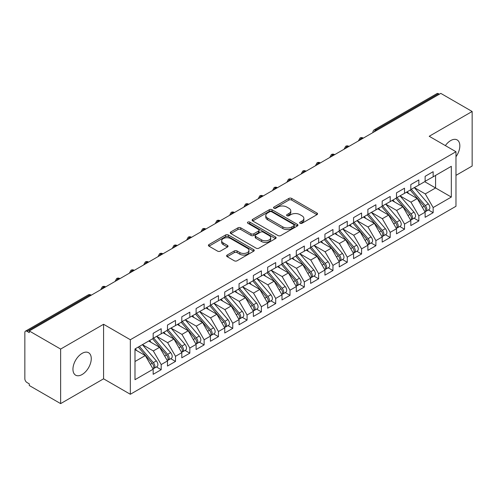 <?xml version="1.0" encoding="UTF-8"?>
<svg xmlns="http://www.w3.org/2000/svg" width="497" height="497" viewBox="0 0 497 497"><rect width="100%" height="100%" fill="white"/><g stroke="black" fill="none" stroke-linecap="round" stroke-linejoin="round"><path stroke-width="0.75" d="M300.07 223.277A1.392 0.801 0 0 0 302.033 223.277L316.962 214.661A1.988 1.149 0 0 0 317.546 213.847A1.988 1.149 0 0 0 316.962 213.039L291.677 198.433A1.988 1.149 0 0 0 288.863 198.433L273.934 207.056A1.392 0.801 0 0 0 273.53 207.622A1.392 0.801 0 0 0 273.934 208.187A1.392 0.801 0 0 0 275.903 208.187L277.835 207.075A6.355 3.672 0 0 1 286.825 207.075L288.937 208.293A6.355 3.672 0 0 1 290.795 210.89A6.355 3.672 0 0 1 288.937 213.48L287.005 214.598A1.392 0.801 0 0 0 286.595 215.164A1.392 0.801 0 0 0 287.005 215.735A1.392 0.801 0 0 0 288.968 215.735L290.9 214.617A6.355 3.672 0 0 1 299.896 214.617L302.002 215.835A6.355 3.672 0 0 1 303.866 218.431A6.355 3.672 0 0 1 302.002 221.028L300.07 222.14A1.392 0.801 0 0 0 299.66 222.712A1.392 0.801 0 0 0 300.07 223.277L300.07 222.14M82.104 374.527A12.953 7.48 120 0 0 90.566 363.108A12.953 7.48 120 0 0 88.584 352.727A12.953 7.48 120 0 0 82.104 353.367A12.953 7.48 120 0 0 73.643 364.786A12.953 7.48 120 0 0 75.625 375.167A12.953 7.48 120 0 0 82.104 374.527M455.973 156.723A12.953 7.48 120 0 0 457.159 139.93A12.953 7.48 120 0 0 450.68 140.576A12.953 7.48 120 0 0 445.368 145.602M227.185 255.054A1.988 1.149 0 0 0 226.607 255.868A1.988 1.149 0 0 0 227.185 256.676L234.28 260.776A1.988 1.149 0 0 0 237.094 260.776L253.669 251.202A1.988 1.149 0 0 0 254.253 250.389A1.988 1.149 0 0 0 253.669 249.581L228.378 234.975A1.988 1.149 0 0 0 225.57 234.975L208.995 244.549A1.988 1.149 0 0 0 208.411 245.363A1.988 1.149 0 0 0 208.995 246.17L217.562 251.122A1.988 1.149 0 0 0 220.37 251.122L227.464 247.021A1.988 1.149 0 0 0 228.048 246.214A1.988 1.149 0 0 0 227.464 245.4L223.215 242.946A5.318 3.069 0 0 1 221.662 240.778A5.318 3.069 0 0 1 224.942 237.945A5.318 3.069 0 0 1 230.732 238.61L247.382 248.22A5.318 3.069 0 0 1 248.941 250.389A5.318 3.069 0 0 1 245.661 253.228A5.318 3.069 0 0 1 239.865 252.563L237.094 250.96A1.988 1.149 0 0 0 234.28 250.96L227.185 255.054L227.185 256.676M455.973 175.366L472.15 166.029L472.15 111.483L440.802 93.386L29.286 330.971L29.286 332.623L27 331.306A3.038 1.752 -120 0 0 25.477 331.151A3.038 1.752 -120 0 0 24.85 332.543L24.85 378.82A3.038 1.752 -120 0 0 27 382.541L29.286 383.864L29.286 385.517L60.634 403.614L103.575 378.82L130.338 394.276L130.338 339.731L103.575 324.28L60.634 349.068L29.286 330.971M472.15 111.483L429.209 136.277L455.973 151.728L130.338 339.731M277.978 235.547A1.988 1.149 0 0 0 280.786 235.547L297.368 225.973A1.988 1.149 0 0 0 297.945 225.166A1.988 1.149 0 0 0 297.368 224.352L272.076 209.753A1.988 1.149 0 0 0 269.262 209.753L252.687 219.326A1.988 1.149 0 0 0 252.103 220.134A1.988 1.149 0 0 0 252.687 220.948L277.978 235.547M248.394 223.575A1.392 0.801 0 0 1 249.805 223.774L249.805 222.122L275.518 236.963A1.988 1.149 0 0 1 276.102 237.777A1.988 1.149 0 0 1 275.518 238.591L258.937 248.158A1.988 1.149 0 0 1 256.129 248.158L230.838 233.559L230.838 231.937A1.988 1.149 0 0 0 230.26 232.745A1.988 1.149 0 0 0 230.838 233.559M230.838 231.937L237.933 227.837A1.988 1.149 0 0 1 240.747 227.837L250.997 233.764A1.988 1.149 0 0 0 253.812 233.764L258.515 231.043A1.988 1.149 0 0 0 259.099 230.235A1.988 1.149 0 0 0 258.515 229.421L247.841 223.259A1.392 0.801 0 0 1 247.431 222.687A1.392 0.801 0 0 1 248.289 221.948A1.392 0.801 0 0 1 249.805 222.122M130.338 394.276L455.973 206.274L455.973 151.728M424.699 181.685L451.326 197.06L451.326 166.315L433.148 176.808L433.148 171.689L425.128 176.317L425.128 181.436L418.834 185.077L418.834 179.951L410.814 184.58L410.814 189.705L404.521 193.339L404.521 188.214L396.5 192.842L396.5 197.968L390.207 201.602L390.207 196.477L382.187 201.105L382.187 206.23L375.894 209.864L375.894 204.745L367.873 209.367L367.873 214.493L361.58 218.127L361.58 213.008L353.56 217.636L353.56 222.755L347.266 226.396L347.266 221.271L339.246 225.899L339.246 231.024L332.953 234.659L332.953 229.533L324.932 234.162L324.932 239.287L318.639 242.921L318.639 237.796L310.619 242.424L310.619 247.549L304.326 251.184L304.326 246.065L296.305 250.687L296.305 255.812L290.012 259.446L290.012 254.327L281.992 258.956L281.992 264.075L275.698 267.715L275.698 262.59L267.678 267.218L267.678 272.344L261.385 275.978L261.385 270.853L253.364 275.481L253.364 280.606L247.071 284.241L247.071 279.115L239.051 283.744L239.051 288.869L232.758 292.503L232.758 287.384L224.737 292.006L224.737 297.131L218.444 300.766L218.444 295.647L210.424 300.275L210.424 305.394L204.13 309.035L204.13 303.909L196.11 308.538L196.11 313.663L189.817 317.297L189.817 312.172L181.796 316.8L181.796 321.926L175.503 325.56L175.503 320.435L167.483 325.063L167.483 330.188L161.19 333.822L161.19 328.703L153.169 333.325L153.169 338.451L134.991 348.95L134.991 379.689L153.169 369.196L145.298 355.56L134.991 349.608M451.326 197.06L433.148 207.553L425.27 193.917L414.392 187.636M428.389 209.927L433.148 212.679L433.148 207.553M433.148 212.679L425.128 217.307L425.128 212.182L418.834 215.816L410.957 202.18L400.079 195.899M414.076 218.195L418.834 220.941L418.834 215.816M418.834 220.941L410.814 225.57L410.814 220.444L404.521 224.079L396.643 210.442L385.765 204.161M399.762 226.458L404.521 229.204L404.521 224.079M404.521 229.204L396.5 233.832L396.5 228.707L390.207 232.341L382.33 218.711L371.452 212.43L385.349 228.657L382.342 230.397A4.051 2.336 60 0 1 383.908 234.242A4.051 2.336 60 0 1 383.069 236.094A4.051 2.336 60 0 1 382.41 236.28M385.448 234.721L390.207 237.467L390.207 232.341M390.207 237.467L382.187 242.095L382.187 236.97L375.894 240.61L368.016 226.974L357.138 220.693L371.035 236.92L368.028 238.659A4.051 2.336 60 0 1 369.594 242.505A4.051 2.336 60 0 1 368.755 244.356A4.051 2.336 60 0 1 368.097 244.549M371.135 242.983L375.894 245.729L375.894 240.61M375.894 245.729L367.873 250.358L367.873 245.238L361.58 248.873L353.702 235.236L342.824 228.955M356.821 251.252L361.58 253.998L361.58 248.873M361.58 253.998L353.56 258.626L353.56 253.501L347.266 257.135L339.389 243.499L328.511 237.218M342.508 259.515L347.266 262.261L347.266 257.135M347.266 262.261L339.246 266.889L339.246 261.764L332.953 265.398L325.075 251.762L314.197 245.481M328.194 267.777L332.953 270.523L332.953 265.398M332.953 270.523L324.932 275.152L324.932 270.026L318.639 273.667L310.762 260.03L299.884 253.75L313.781 269.977L310.774 271.716A4.051 2.336 60 0 1 312.34 275.562A4.051 2.336 60 0 1 311.501 277.413A4.051 2.336 60 0 1 310.842 277.599M313.88 276.04L318.639 278.786L318.639 273.667M318.639 278.786L310.619 283.414L310.619 278.289L304.326 281.929L296.448 268.293L285.57 262.012L299.467 278.239L296.46 279.979A4.051 2.336 60 0 1 298.026 283.824A4.051 2.336 60 0 1 297.187 285.676A4.051 2.336 60 0 1 296.529 285.868M299.567 284.303L304.326 287.049L304.326 281.929M304.326 287.049L296.305 291.677L296.305 286.558L290.012 290.192L282.134 276.556L271.256 270.275M285.253 292.571L290.012 295.317L290.012 290.192M290.012 295.317L281.992 299.946L281.992 294.82L275.698 298.455L267.821 284.818L256.943 278.537M270.94 300.834L275.698 303.58L275.698 298.455M275.698 303.58L267.678 308.208L267.678 303.083L261.385 306.717L253.507 293.081L242.629 286.8M256.626 309.097L261.385 311.843L261.385 306.717M261.385 311.843L253.364 316.471L253.364 311.346L247.071 314.986L239.194 301.35L228.316 295.069L242.213 311.296L239.206 313.035A4.051 2.336 60 0 1 240.772 316.881A4.051 2.336 60 0 1 239.933 318.732A4.051 2.336 60 0 1 239.274 318.919M242.312 317.359L247.071 320.105L247.071 314.986M247.071 320.105L239.051 324.734L239.051 319.608L232.758 323.249L224.88 309.612L214.002 303.332M227.999 325.622L232.758 328.368L232.758 323.249M232.758 328.368L224.737 332.996L224.737 327.877L218.444 331.511L210.566 317.875L199.688 311.594M213.685 333.891L218.444 336.637L218.444 331.511M218.444 336.637L210.424 341.265L210.424 336.14L204.13 339.774L196.253 326.138L185.375 319.857M199.372 342.153L204.13 344.899L204.13 339.774M204.13 344.899L196.11 349.528L196.11 344.402L189.817 348.037L181.939 334.4L171.061 328.119M185.058 350.416L189.817 353.162L189.817 348.037M189.817 353.162L181.796 357.79L181.796 352.665L175.503 356.306L167.626 342.669L156.748 336.388M170.744 358.679L175.503 361.425L175.503 356.306M175.503 361.425L167.483 366.053L167.483 360.928L161.19 364.568L153.312 350.932L142.434 344.651M156.431 366.941L161.19 369.687L161.19 364.568M161.19 369.687L153.169 374.316L153.169 369.196M153.169 338.289L161.19 333.822M134.991 361.512L145.298 355.56M167.483 330.02L175.503 325.56M153.312 350.932L159.612 347.297L148.733 341.017M167.483 360.928L159.612 347.297M181.796 321.758L189.817 317.297M167.626 342.669L173.925 339.029L163.047 332.748M181.796 352.665L173.925 339.029M196.11 313.495L204.13 309.035M181.939 334.4L188.239 330.766L177.361 324.485M196.11 344.402L188.239 330.766M210.424 305.233L218.444 300.766M196.253 326.138L202.552 322.503L191.674 316.222M210.424 336.14L202.552 322.503M224.737 296.97L232.758 292.503M210.566 317.875L216.866 314.241L205.988 307.96M224.737 327.877L216.866 314.241M239.051 288.701L247.071 284.241M224.88 309.612L231.18 305.978L220.301 299.697M239.051 319.608L231.18 305.978M253.364 280.438L261.385 275.978M239.194 301.35L245.493 297.709L234.615 291.428M253.364 311.346L245.493 297.709M267.678 272.176L275.698 267.715M253.507 293.081L259.807 289.447L248.929 283.166M267.678 303.083L259.807 289.447M281.992 263.913L290.012 259.446M267.821 284.818L274.12 281.184L263.242 274.903M281.992 294.82L274.12 281.184M296.305 255.651L304.326 251.184M282.134 276.556L288.434 272.921L277.556 266.64M296.305 286.558L288.434 272.921M310.619 247.382L318.639 242.921M296.448 268.293L302.748 264.659L291.869 258.378M310.619 278.289L302.748 264.659M324.932 239.119L332.953 234.659M310.762 260.03L317.061 256.39L306.183 250.109M324.932 270.026L317.061 256.39M339.246 230.857L347.266 226.396M325.075 251.762L331.375 248.127L320.497 241.846M339.246 261.764L331.375 248.127M353.56 222.594L361.58 218.127M339.389 243.499L345.688 239.865L334.81 233.584M353.56 253.501L345.688 239.865M367.873 214.331L375.894 209.864M353.702 235.236L360.002 231.602L349.124 225.321M367.873 245.238L360.002 231.602M382.187 206.062L390.207 201.602M368.016 226.974L374.316 223.339L363.437 217.059M382.187 236.97L374.316 223.339M396.5 197.8L404.521 193.339M382.33 218.711L388.629 215.071L377.751 208.79M396.5 228.707L388.629 215.071M410.814 189.537L418.834 185.077M396.643 210.442L402.943 206.808L392.065 200.527M410.814 220.444L402.943 206.808M439.373 94.213L438.516 93.716L375.925 129.854L376.788 130.344M374.21 131.835A3.038 1.752 120 0 1 375.925 129.854A3.038 1.752 60 0 0 374.409 129.698L436.993 93.566A3.038 1.752 60 0 1 438.516 93.716M425.128 181.275L433.148 176.808M425.27 193.917L435.577 187.965L435.577 175.404L451.326 166.315M410.957 202.18L417.256 198.545L406.378 192.264M425.128 212.182L417.256 198.545M60.634 349.068L60.634 403.614M103.575 378.82L103.575 324.28M362.4 138.651L361.543 138.154A3.038 1.752 -120 0 0 360.021 138.004A3.038 1.752 -120 0 0 359.99 138.029L358.573 140.595A3.038 1.752 0 0 0 358.604 140.844M348.086 146.913L347.229 146.422A3.038 1.752 -120 0 0 345.707 146.267A3.038 1.752 -120 0 0 345.676 146.292L344.259 148.858A3.038 1.752 0 0 0 344.291 149.106M333.773 155.182L332.915 154.685A3.038 1.752 -120 0 0 331.393 154.536A3.038 1.752 -120 0 0 331.362 154.555L329.946 157.12A3.038 1.752 0 0 0 329.977 157.369M319.459 163.445L318.602 162.948A3.038 1.752 -120 0 0 317.08 162.799A3.038 1.752 -120 0 0 317.049 162.817L315.632 165.383A3.038 1.752 0 0 0 315.663 165.631M305.146 171.707L304.288 171.21A3.038 1.752 -120 0 0 302.766 171.061A3.038 1.752 -120 0 0 302.735 171.08L301.319 173.652A3.038 1.752 0 0 0 301.35 173.9M290.832 179.97L289.975 179.473A3.038 1.752 -120 0 0 288.453 179.324A3.038 1.752 -120 0 0 288.422 179.349L287.005 181.914A3.038 1.752 0 0 0 287.036 182.163M276.518 188.233L275.661 187.742A3.038 1.752 -120 0 0 274.139 187.586A3.038 1.752 -120 0 0 274.108 187.611L272.691 190.177A3.038 1.752 0 0 0 272.723 190.426M262.205 196.501L261.347 196.004A3.038 1.752 -120 0 0 259.825 195.855A3.038 1.752 -120 0 0 259.794 195.874L258.378 198.44A3.038 1.752 0 0 0 258.409 198.688M247.891 204.764L247.034 204.267A3.038 1.752 -120 0 0 245.512 204.118A3.038 1.752 -120 0 0 245.481 204.137L244.064 206.702A3.038 1.752 0 0 0 244.095 206.951M233.578 213.027L232.72 212.53A3.038 1.752 -120 0 0 231.198 212.381A3.038 1.752 -120 0 0 231.167 212.399L229.751 214.971A3.038 1.752 0 0 0 229.782 215.22M219.264 221.289L218.407 220.792A3.038 1.752 -120 0 0 216.885 220.643A3.038 1.752 -120 0 0 216.854 220.668L215.437 223.234A3.038 1.752 0 0 0 215.468 223.482M204.95 229.552L204.093 229.061A3.038 1.752 -120 0 0 202.571 228.906A3.038 1.752 -120 0 0 202.54 228.931L201.123 231.496A3.038 1.752 0 0 0 201.155 231.745M190.637 237.821L189.779 237.324A3.038 1.752 -120 0 0 188.257 237.175A3.038 1.752 -120 0 0 188.226 237.193L186.81 239.759A3.038 1.752 0 0 0 186.841 240.008M176.323 246.083L175.466 245.586A3.038 1.752 -120 0 0 173.944 245.437A3.038 1.752 -120 0 0 173.913 245.456L172.496 248.022A3.038 1.752 0 0 0 172.527 248.27M162.01 254.346L161.152 253.849A3.038 1.752 -120 0 0 159.63 253.7A3.038 1.752 -120 0 0 159.599 253.718L158.183 256.29A3.038 1.752 0 0 0 158.214 256.539M147.696 262.609L146.839 262.112A3.038 1.752 -120 0 0 145.317 261.962A3.038 1.752 -120 0 0 145.286 261.987L143.869 264.553A3.038 1.752 0 0 0 143.9 264.802M133.382 270.871L132.525 270.38A3.038 1.752 -120 0 0 131.003 270.225A3.038 1.752 -120 0 0 130.972 270.25L129.555 272.816A3.038 1.752 0 0 0 129.587 273.064M119.069 279.14L118.211 278.643A3.038 1.752 -120 0 0 116.689 278.494A3.038 1.752 -120 0 0 116.658 278.513L115.242 281.078A3.038 1.752 0 0 0 115.273 281.327M104.755 287.403L103.898 286.906A3.038 1.752 -120 0 0 102.376 286.757A3.038 1.752 -120 0 0 102.345 286.775L100.928 289.341A3.038 1.752 0 0 0 100.959 289.589M300.623 223.476L302.002 222.681A6.355 3.672 0 0 0 303.866 220.084L303.866 218.431M290.795 210.89L290.795 212.542A6.355 3.672 0 0 1 288.937 215.133L287.558 215.928M316.937 214.673L291.677 200.086A1.988 1.149 0 0 0 288.863 200.086L274.493 208.386M297.336 225.992L272.076 211.405A1.988 1.149 0 0 0 269.262 211.405L252.712 220.96M293.851 225.731A1.392 0.801 0 0 0 294.261 225.166A1.392 0.801 0 0 0 293.851 224.594L271.654 211.778A1.392 0.801 0 0 0 269.685 211.778L267.647 212.958A6.355 3.672 0 0 0 265.789 215.549A6.355 3.672 0 0 0 267.647 218.146L282.824 226.905A6.355 3.672 0 0 0 291.814 226.905L293.851 225.731L293.851 227.384A1.392 0.801 0 0 0 294.261 226.818L294.261 225.166M265.789 215.549L265.789 217.201A6.355 3.672 0 0 0 267.647 219.798L267.647 218.146M293.851 227.384L291.814 228.558A6.355 3.672 0 0 1 282.824 228.558L267.647 219.798M230.863 233.571L237.933 229.496L237.933 227.837M259.099 230.235L259.099 231.888A1.988 1.149 0 0 1 258.515 232.695L253.812 235.416A1.988 1.149 0 0 1 250.997 235.416L240.747 229.496A1.988 1.149 0 0 0 237.933 229.496M249.805 223.774L275.493 238.603M261.646 239.908A5.318 3.069 0 0 0 267.436 240.573A5.318 3.069 0 0 0 270.716 237.734A5.318 3.069 0 0 0 269.163 235.566L263.292 232.18A1.988 1.149 0 0 0 260.484 232.18L255.775 234.895A1.988 1.149 0 0 0 255.197 235.708A1.988 1.149 0 0 0 255.775 236.522L261.646 239.908L261.646 241.561A5.318 3.069 0 0 0 267.436 242.225A5.318 3.069 0 0 0 270.716 239.386L270.716 237.734M255.197 235.708L255.197 237.361A1.988 1.149 0 0 0 255.775 238.175L255.775 236.522M261.646 241.561L255.775 238.175M248.941 250.389L248.941 252.041A5.318 3.069 0 0 1 245.661 254.88A5.318 3.069 0 0 1 239.865 254.215L237.094 252.613A1.988 1.149 0 0 0 234.28 252.613L227.21 256.694M221.662 240.778L221.662 242.43A5.318 3.069 0 0 0 223.215 244.599L223.215 242.946M227.44 247.04L223.215 244.599M253.669 249.581L253.669 251.202L228.378 236.634A1.988 1.149 0 0 0 225.57 236.634L209.02 246.189M411.373 189.382L425.283 205.603A4.051 2.336 60 0 1 426.848 209.448A4.051 2.336 60 0 1 426.01 211.306L429.017 209.566A4.051 2.336 -120 0 0 429.855 207.715A4.051 2.336 -120 0 0 428.29 203.869L414.374 187.649M426.01 211.306A4.051 2.336 60 0 1 425.351 211.492M410.224 190.047L424.14 206.261A4.051 2.336 60 0 1 425.705 210.113A4.051 2.336 60 0 1 424.966 211.896M408.869 193.7L407.217 191.78M397.06 197.644L410.969 213.865A4.051 2.336 60 0 1 412.535 217.711A4.051 2.336 60 0 1 411.696 219.568L414.703 217.829A4.051 2.336 -120 0 0 415.542 215.978A4.051 2.336 -120 0 0 413.976 212.132L400.06 195.911M411.696 219.568A4.051 2.336 60 0 1 411.038 219.755M395.91 198.309L409.826 214.53A4.051 2.336 60 0 1 411.392 218.376A4.051 2.336 60 0 1 410.652 220.165M394.556 201.968L392.903 200.042M382.746 205.913L396.656 222.128A4.051 2.336 60 0 1 398.221 225.98A4.051 2.336 60 0 1 397.383 227.831L400.389 226.098A4.051 2.336 -120 0 0 401.228 224.24A4.051 2.336 -120 0 0 399.663 220.395L385.747 204.174M397.383 227.831A4.051 2.336 60 0 1 396.724 228.017M381.597 206.572L395.513 222.793A4.051 2.336 60 0 1 397.078 226.638A4.051 2.336 60 0 1 396.339 228.427M380.242 210.231L378.59 208.305M383.069 236.094L386.076 234.36A4.051 2.336 -120 0 0 386.914 232.509A4.051 2.336 -120 0 0 385.349 228.657M367.283 214.834L381.199 231.055A4.051 2.336 60 0 1 382.765 234.901A4.051 2.336 60 0 1 382.025 236.69M365.929 218.494L364.276 216.568M368.432 214.176L382.342 230.397M368.755 244.356L371.762 242.623A4.051 2.336 -120 0 0 372.601 240.772A4.051 2.336 -120 0 0 371.035 236.92M352.969 223.097L366.885 239.318A4.051 2.336 60 0 1 368.451 243.163A4.051 2.336 60 0 1 367.712 244.953M351.615 226.756L349.963 224.837M354.119 222.439L368.028 238.659M339.805 230.701L353.715 246.922A4.051 2.336 60 0 1 355.28 250.768A4.051 2.336 60 0 1 354.442 252.625L357.449 250.886A4.051 2.336 -120 0 0 358.287 249.034A4.051 2.336 -120 0 0 356.722 245.189L342.806 228.968M354.442 252.625A4.051 2.336 60 0 1 353.783 252.811M338.656 231.366L352.572 247.581A4.051 2.336 60 0 1 354.137 251.432A4.051 2.336 60 0 1 353.398 253.215M337.301 235.019L335.649 233.099M325.492 238.964L339.401 255.185A4.051 2.336 60 0 1 340.967 259.03A4.051 2.336 60 0 1 340.128 260.888L343.135 259.148A4.051 2.336 -120 0 0 343.974 257.297A4.051 2.336 -120 0 0 342.408 253.451L328.492 237.231M340.128 260.888A4.051 2.336 60 0 1 339.47 261.074M324.342 239.629L338.258 255.849A4.051 2.336 60 0 1 339.824 259.695A4.051 2.336 60 0 1 339.084 261.484M322.988 243.288L321.335 241.362M311.178 247.233L325.088 263.447A4.051 2.336 60 0 1 326.653 267.299A4.051 2.336 60 0 1 325.815 269.15L328.821 267.417A4.051 2.336 -120 0 0 329.66 265.56A4.051 2.336 -120 0 0 328.095 261.714L314.179 245.493M325.815 269.15A4.051 2.336 60 0 1 325.156 269.337M310.029 247.891L323.945 264.112A4.051 2.336 60 0 1 325.51 267.958A4.051 2.336 60 0 1 324.771 269.747M308.674 251.55L307.022 249.624M311.501 277.413L314.508 275.68A4.051 2.336 -120 0 0 315.346 273.828A4.051 2.336 -120 0 0 313.781 269.977M295.715 256.154L309.631 272.375A4.051 2.336 60 0 1 311.197 276.22A4.051 2.336 60 0 1 310.457 278.009M294.361 259.813L292.708 257.887M296.864 255.495L310.774 271.716M297.187 285.676L300.194 283.942A4.051 2.336 -120 0 0 301.033 282.091A4.051 2.336 -120 0 0 299.467 278.239M281.401 264.416L295.317 280.637A4.051 2.336 60 0 1 296.883 284.483A4.051 2.336 60 0 1 296.144 286.272M280.047 268.076L278.395 266.156M282.551 263.758L296.46 279.979M268.237 272.021L282.147 288.241A4.051 2.336 60 0 1 283.712 292.087A4.051 2.336 60 0 1 282.874 293.944L285.881 292.205A4.051 2.336 -120 0 0 286.719 290.354A4.051 2.336 -120 0 0 285.154 286.508L271.238 270.287M282.874 293.944A4.051 2.336 60 0 1 282.215 294.131M267.088 272.685L281.004 288.9A4.051 2.336 60 0 1 282.569 292.752A4.051 2.336 60 0 1 281.83 294.535M265.733 276.338L264.081 274.419M253.924 280.283L267.833 296.504A4.051 2.336 60 0 1 269.399 300.35A4.051 2.336 60 0 1 268.56 302.207L271.567 300.468A4.051 2.336 -120 0 0 272.406 298.616A4.051 2.336 -120 0 0 270.84 294.771L256.924 278.55M268.56 302.207A4.051 2.336 60 0 1 267.902 302.393M252.774 280.948L266.69 297.169A4.051 2.336 60 0 1 268.256 301.014A4.051 2.336 60 0 1 267.516 302.803M251.42 284.607L249.767 282.681M239.61 288.552L253.52 304.767A4.051 2.336 60 0 1 255.085 308.618A4.051 2.336 60 0 1 254.247 310.47L257.253 308.736A4.051 2.336 -120 0 0 258.092 306.879A4.051 2.336 -120 0 0 256.527 303.033L242.611 286.812M254.247 310.47A4.051 2.336 60 0 1 253.588 310.656M238.461 289.211L252.377 305.431A4.051 2.336 60 0 1 253.942 309.277A4.051 2.336 60 0 1 253.203 311.066M237.106 292.87L235.454 290.944M239.933 318.732L242.94 316.999A4.051 2.336 -120 0 0 243.778 315.148A4.051 2.336 -120 0 0 242.213 311.296M224.147 297.473L238.063 313.694A4.051 2.336 60 0 1 239.629 317.54A4.051 2.336 60 0 1 238.889 319.329M222.793 301.132L221.14 299.206M225.296 296.815L239.206 313.035M210.983 305.077L224.892 321.298A4.051 2.336 60 0 1 226.458 325.144A4.051 2.336 60 0 1 225.619 326.995L228.626 325.262A4.051 2.336 -120 0 0 229.465 323.41A4.051 2.336 -120 0 0 227.899 319.559L213.983 303.344M225.619 326.995A4.051 2.336 60 0 1 224.961 327.188M209.833 305.736L223.749 321.957A4.051 2.336 60 0 1 225.315 325.808A4.051 2.336 60 0 1 224.576 327.591M208.479 309.395L206.827 307.475M196.669 313.34L210.579 329.561A4.051 2.336 60 0 1 212.144 333.406A4.051 2.336 60 0 1 211.306 335.264L214.313 333.524A4.051 2.336 -120 0 0 215.151 331.673A4.051 2.336 -120 0 0 213.586 327.827L199.67 311.607M211.306 335.264A4.051 2.336 60 0 1 210.647 335.45M195.52 314.005L209.436 330.219A4.051 2.336 60 0 1 211.001 334.071A4.051 2.336 60 0 1 210.262 335.854M194.165 317.658L192.513 315.738M182.356 321.602L196.265 337.823A4.051 2.336 60 0 1 197.831 341.669A4.051 2.336 60 0 1 196.992 343.526L199.999 341.787A4.051 2.336 -120 0 0 200.838 339.936A4.051 2.336 -120 0 0 199.272 336.09L185.356 319.869M196.992 343.526A4.051 2.336 60 0 1 196.334 343.713M181.206 322.267L195.122 338.488A4.051 2.336 60 0 1 196.688 342.334A4.051 2.336 60 0 1 195.948 344.123M179.852 325.926L178.199 324.001M168.042 329.871L181.952 346.086A4.051 2.336 60 0 1 183.517 349.938A4.051 2.336 60 0 1 182.679 351.789L185.685 350.056A4.051 2.336 -120 0 0 186.524 348.198A4.051 2.336 -120 0 0 184.959 344.353L171.043 328.132M182.679 351.789A4.051 2.336 60 0 1 182.02 351.975M166.893 330.53L180.809 346.751A4.051 2.336 60 0 1 182.374 350.596A4.051 2.336 60 0 1 181.635 352.385M165.538 334.189L163.886 332.263M153.728 338.134L167.638 354.355A4.051 2.336 60 0 1 169.204 358.2A4.051 2.336 60 0 1 168.365 360.052L171.372 358.318A4.051 2.336 -120 0 0 172.21 356.467A4.051 2.336 -120 0 0 170.645 352.615L156.729 336.394M168.365 360.052A4.051 2.336 60 0 1 167.706 360.238M152.579 338.792L166.495 355.013A4.051 2.336 60 0 1 168.061 358.859A4.051 2.336 60 0 1 167.321 360.648M151.225 342.452L149.572 340.526M139.415 346.397L153.325 362.617A4.051 2.336 60 0 1 154.89 366.463A4.051 2.336 60 0 1 154.051 368.314L157.058 366.581A4.051 2.336 -120 0 0 157.897 364.73A4.051 2.336 -120 0 0 156.331 360.878L142.415 344.663M154.051 368.314A4.051 2.336 60 0 1 153.393 368.507M138.265 347.055L152.181 363.276A4.051 2.336 60 0 1 153.747 367.128A4.051 2.336 60 0 1 153.008 368.911M136.911 350.714L135.259 348.795M90.442 295.665L89.584 295.168L27 331.306M91.33 295.15L91.1 295.019A3.038 1.752 120 0 0 89.584 295.168A3.038 1.752 -120 0 0 88.062 295.019L25.477 331.151M363.288 138.141L363.058 138.004A3.038 1.752 120 0 0 361.543 138.154A3.038 1.752 120 0 0 359.896 140.098M348.975 146.404L348.745 146.267A3.038 1.752 120 0 0 347.229 146.422A3.038 1.752 120 0 0 345.583 148.361M334.661 154.666L334.431 154.536A3.038 1.752 120 0 0 332.915 154.685A3.038 1.752 120 0 0 331.269 156.623M320.348 162.929L320.118 162.799A3.038 1.752 120 0 0 318.602 162.948A3.038 1.752 120 0 0 316.956 164.892M306.034 171.192L305.804 171.061A3.038 1.752 120 0 0 304.288 171.21A3.038 1.752 120 0 0 302.642 173.155M291.72 179.46L291.49 179.324A3.038 1.752 120 0 0 289.975 179.473A3.038 1.752 120 0 0 288.328 181.417M277.407 187.723L277.177 187.586A3.038 1.752 120 0 0 275.661 187.742A3.038 1.752 120 0 0 274.015 189.68M263.093 195.986L262.863 195.855A3.038 1.752 120 0 0 261.347 196.004A3.038 1.752 120 0 0 259.701 197.949M248.78 204.248L248.55 204.118A3.038 1.752 120 0 0 247.034 204.267A3.038 1.752 120 0 0 245.388 206.212M234.466 212.511L234.236 212.381A3.038 1.752 120 0 0 232.72 212.53A3.038 1.752 120 0 0 231.074 214.474M220.152 220.78L219.922 220.643A3.038 1.752 120 0 0 218.407 220.792A3.038 1.752 120 0 0 216.76 222.737M205.839 229.042L205.609 228.906A3.038 1.752 120 0 0 204.093 229.061A3.038 1.752 120 0 0 202.447 230.999M191.525 237.305L191.295 237.175A3.038 1.752 120 0 0 189.779 237.324A3.038 1.752 120 0 0 188.133 239.268M177.212 245.568L176.982 245.437A3.038 1.752 120 0 0 175.466 245.586A3.038 1.752 120 0 0 173.82 247.531M162.898 253.83L162.668 253.7A3.038 1.752 120 0 0 161.152 253.849A3.038 1.752 120 0 0 159.506 255.793M148.584 262.099L148.355 261.962A3.038 1.752 120 0 0 146.839 262.112A3.038 1.752 120 0 0 145.192 264.056M134.271 270.362L134.041 270.225A3.038 1.752 120 0 0 132.525 270.38A3.038 1.752 120 0 0 130.879 272.319M119.957 278.624L119.727 278.494A3.038 1.752 120 0 0 118.211 278.643A3.038 1.752 120 0 0 116.565 280.588M105.644 286.887L105.414 286.757A3.038 1.752 120 0 0 103.898 286.906A3.038 1.752 120 0 0 102.252 288.85M302.002 222.681L302.002 221.028M287.005 215.735L287.005 214.598M288.937 215.133L288.937 213.48M273.934 208.187L273.934 207.056M288.863 200.086L288.863 198.433M291.677 200.086L291.677 198.433M316.962 214.661L316.962 213.039M252.687 220.948L252.687 219.326M269.262 211.405L269.262 209.753M272.076 211.405L272.076 209.753M297.368 225.973L297.368 224.352M282.824 228.558L282.824 226.905M291.814 228.558L291.814 226.905M240.747 229.496L240.747 227.837M250.997 235.416L250.997 233.764M253.812 235.416L253.812 233.764M258.515 232.695L258.515 231.043M275.518 238.591L275.518 236.963M234.28 252.613L234.28 250.96M237.094 252.613L237.094 250.96M239.865 254.215L239.865 252.563M227.464 247.021L227.464 245.4M208.995 246.17L208.995 244.549M225.57 236.634L225.57 234.975M228.378 236.634L228.378 234.975M424.14 206.261L422.32 207.311M428.29 203.869L425.283 205.603M409.826 214.53L408.006 215.58M413.976 212.132L410.969 213.865M395.513 222.793L393.692 223.843M399.663 220.395L396.656 222.128M381.199 231.055L379.379 232.105M366.885 239.318L365.065 240.368M352.572 247.581L350.752 248.63M356.722 245.189L353.715 246.922M338.258 255.849L336.438 256.899M342.408 253.451L339.401 255.185M323.945 264.112L322.124 265.162M328.095 261.714L325.088 263.447M309.631 272.375L307.811 273.425M295.317 280.637L293.497 281.687M281.004 288.9L279.184 289.95M285.154 286.508L282.147 288.241M266.69 297.169L264.87 298.219M270.84 294.771L267.833 296.504M252.377 305.431L250.556 306.481M256.527 303.033L253.52 304.767M238.063 313.694L236.243 314.744M223.749 321.957L221.929 323.007M227.899 319.559L224.892 321.298M209.436 330.219L207.616 331.269M213.586 327.827L210.579 329.561M195.122 338.488L193.302 339.538M199.272 336.09L196.265 337.823M180.809 346.751L178.988 347.801M184.959 344.353L181.952 346.086M166.495 355.013L164.675 356.063M170.645 352.615L167.638 354.355M152.181 363.276L150.361 364.326M156.331 360.878L153.325 362.617M363.058 138.004A3.038 3.038 0 0 0 360.021 138.004M374.409 129.698A3.038 3.038 0 0 0 372.893 132.332M348.745 146.267A3.038 3.038 0 0 0 345.707 146.267M334.431 154.536A3.038 3.038 0 0 0 331.393 154.536M320.118 162.799A3.038 3.038 0 0 0 317.08 162.799M305.804 171.061A3.038 3.038 0 0 0 302.766 171.061M291.49 179.324A3.038 3.038 0 0 0 288.453 179.324M277.177 187.586A3.038 3.038 0 0 0 274.139 187.586M262.863 195.855A3.038 3.038 0 0 0 259.825 195.855M248.55 204.118A3.038 3.038 0 0 0 245.512 204.118M234.236 212.381A3.038 3.038 0 0 0 231.198 212.381M219.922 220.643A3.038 3.038 0 0 0 216.885 220.643M205.609 228.906A3.038 3.038 0 0 0 202.571 228.906M191.295 237.175A3.038 3.038 0 0 0 188.257 237.175M176.982 245.437A3.038 3.038 0 0 0 173.944 245.437M162.668 253.7A3.038 3.038 0 0 0 159.63 253.7M148.355 261.962A3.038 3.038 0 0 0 145.317 261.962M134.041 270.225A3.038 3.038 0 0 0 131.003 270.225M119.727 278.494A3.038 3.038 0 0 0 116.689 278.494M105.414 286.757A3.038 3.038 0 0 0 102.376 286.757M91.1 295.019A3.038 3.038 0 0 0 88.062 295.019"/></g></svg>
